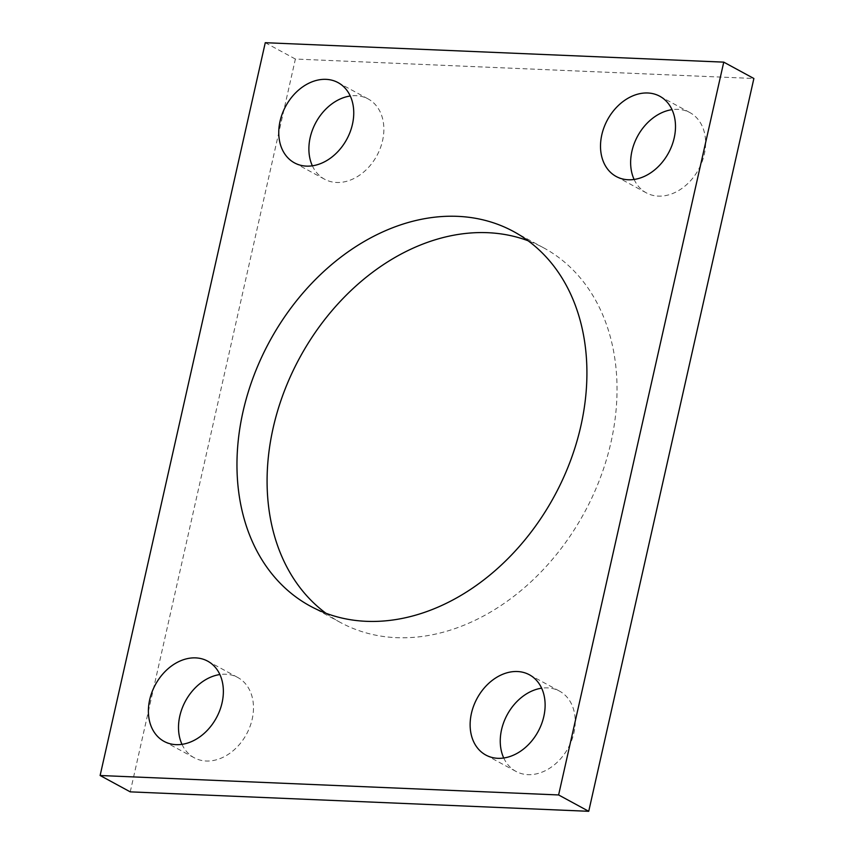<?xml version="1.0" encoding="UTF-8"?>
<svg xmlns="http://www.w3.org/2000/svg" width="854" height="854" viewBox="0 0 854 854"><rect width="100%" height="100%" fill="white"/><g stroke="black" fill="none" stroke-linecap="round" stroke-linejoin="round"><path stroke-width="0.64" stroke-dasharray="4.27 3.2" d="M130.246 791.861L295.388 59.043L753.879 78.493M265.274 42.7L295.388 59.043M325.918 613.236A213.094 162.036 -61.5 0 0 340.404 622.459A213.094 162.036 -61.5 0 0 396.427 637.66A213.094 162.036 -61.5 0 0 600.223 478.08A213.094 162.036 -61.5 0 0 543.71 247.884A213.094 162.036 -61.5 0 0 528.082 240.764M634.116 179.457A45.668 34.726 -61.5 0 0 646.339 192.865A45.668 34.726 -61.5 0 0 658.349 196.121A45.668 34.726 -61.5 0 0 702.02 161.918A45.668 34.726 -61.5 0 0 689.904 112.6A45.668 34.726 -61.5 0 0 672.013 109.654M503.743 758A45.668 34.726 -61.5 0 0 515.965 771.397A45.668 34.726 -61.5 0 0 527.964 774.653A45.668 34.726 -61.5 0 0 571.636 740.461A45.668 34.726 -61.5 0 0 559.53 691.132A45.668 34.726 -61.5 0 0 541.628 688.185M312.372 165.815A45.668 34.726 -61.5 0 0 324.595 179.223A45.668 34.726 -61.5 0 0 336.593 182.478A45.668 34.726 -61.5 0 0 380.265 148.276A45.668 34.726 -61.5 0 0 368.159 98.947A45.668 34.726 -61.5 0 0 350.257 96M181.987 744.346A45.668 34.726 -61.5 0 0 194.21 757.754A45.668 34.726 -61.5 0 0 206.22 761.01A45.668 34.726 -61.5 0 0 249.891 726.807A45.668 34.726 -61.5 0 0 237.775 677.489A45.668 34.726 -61.5 0 0 219.884 674.543M310.29 606.116L340.404 622.459M513.596 231.541L543.71 247.884M616.225 176.511L646.339 192.865M659.79 96.246L689.904 112.6M485.841 755.053L515.965 771.397M529.405 674.777L559.53 691.132M294.47 162.868L324.595 179.223M338.035 82.603L368.159 98.947M164.096 741.4L194.21 757.754M207.661 661.135L237.775 677.489"/><path stroke-width="1.28" d="M723.754 62.139L265.274 42.7L100.121 775.507L130.246 791.861L588.726 811.3L753.879 78.493L723.754 62.139L558.612 794.957L588.726 811.3M100.121 775.507L558.612 794.957M366.313 621.317A213.094 162.036 -61.5 0 0 570.109 461.736A213.094 162.036 -61.5 0 0 513.596 231.541A213.094 162.036 -61.5 0 0 269.522 341.536A213.094 162.036 -61.5 0 0 310.29 606.116A213.094 162.036 -61.5 0 0 366.313 621.317M528.082 240.764A213.094 162.036 -61.5 0 0 299.647 357.879A213.094 162.036 -61.5 0 0 325.918 613.236M628.224 179.767A45.668 34.726 -61.5 0 0 671.895 145.575A45.668 34.726 -61.5 0 0 659.79 96.246A45.668 34.726 -61.5 0 0 607.482 119.816A45.668 34.726 -61.5 0 0 616.225 176.511A45.668 34.726 -61.5 0 0 628.224 179.767M672.013 109.654A45.668 34.726 -61.5 0 0 637.607 136.17A45.668 34.726 -61.5 0 0 634.116 179.457M497.85 758.309A45.668 34.726 -61.5 0 0 541.521 724.107A45.668 34.726 -61.5 0 0 529.405 674.777A45.668 34.726 -61.5 0 0 477.108 698.348A45.668 34.726 -61.5 0 0 485.841 755.053A45.668 34.726 -61.5 0 0 497.85 758.309M541.628 688.185A45.668 34.726 -61.5 0 0 507.223 714.702A45.668 34.726 -61.5 0 0 503.743 758M306.479 166.124A45.668 34.726 -61.5 0 0 350.151 131.932A45.668 34.726 -61.5 0 0 338.035 82.603A45.668 34.726 -61.5 0 0 285.738 106.174A45.668 34.726 -61.5 0 0 294.47 162.868A45.668 34.726 -61.5 0 0 306.479 166.124M350.257 96A45.668 34.726 -61.5 0 0 315.863 122.517A45.668 34.726 -61.5 0 0 312.372 165.815M176.095 744.656A45.668 34.726 -61.5 0 0 219.766 710.464A45.668 34.726 -61.5 0 0 207.661 661.135A45.668 34.726 -61.5 0 0 155.364 684.705A45.668 34.726 -61.5 0 0 164.096 741.4A45.668 34.726 -61.5 0 0 176.095 744.656M219.884 674.543A45.668 34.726 -61.5 0 0 185.478 701.059A45.668 34.726 -61.5 0 0 181.987 744.346"/></g></svg>
